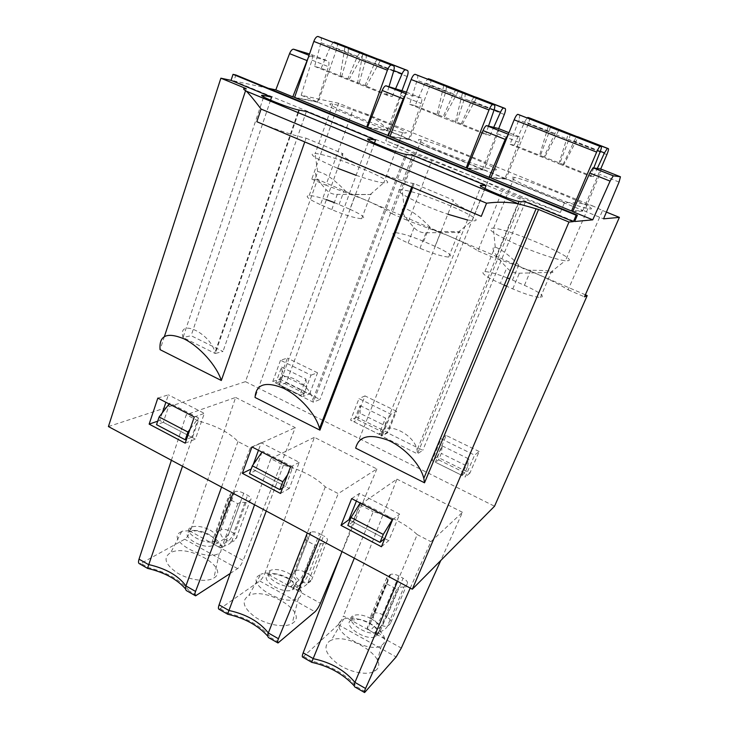 <?xml version="1.0" encoding="UTF-8"?>
<svg xmlns="http://www.w3.org/2000/svg" width="729" height="729" viewBox="0 0 729 729"><rect width="100%" height="100%" fill="white"/><g stroke="black" fill="none" stroke-linecap="round" stroke-linejoin="round"><path stroke-width="0.55" stroke-dasharray="3.65 2.73" d="M351.15 620.142C341.628 624.99 366.149 641.593 375.672 636.59L377.185 635.551L378.105 632.171C375.727 626.138 369.612 621.873 359.771 619.395L351.15 620.142M378.105 632.171L384.639 638.795L384.083 643.096L381.422 645.621C368.92 653.813 331.258 631.888 339.978 621.773L343.641 619.076L331.285 640.217L329.499 641.119C322.819 646.896 325.726 654.606 338.21 664.247C350.157 672.43 367.261 675.692 374.496 671.291L376.638 669.577C388.429 657.923 347.97 632.18 331.285 640.217M384.639 638.795C383.363 630.949 368.637 620.78 355.752 618.629C350.831 617.764 346.794 617.91 343.641 619.076M518.747 265.028C509.261 255.241 501.415 249.282 495.228 247.14L495.009 247.085C490.289 247.277 494.226 254.175 506.828 267.771C510.209 271.452 514.382 273.257 519.358 273.202L552.846 272.354C553.903 271.115 546.559 270.404 530.803 270.213C526.019 270.277 522 268.554 518.747 265.028L512.46 280.073L509.617 278.87M507.275 277.922C497.224 274.013 489.779 271.899 484.958 271.58C479.673 272.272 484.794 276.227 500.313 283.453L506.828 267.771M512.46 280.073L524.443 285.294C540.244 292.566 545.565 296.63 540.399 297.496C534.266 296.985 525.062 294.124 512.769 288.912L506.564 286.187M504.258 285.176L500.313 283.453M560.346 212.494L564.519 202.626C575.509 202.398 585.241 203.637 593.725 206.362L602.546 210.526L568.137 289.768C559.553 284.492 548.418 278.897 534.74 272.983C521.025 267.096 507.894 262.221 495.346 258.348L520.397 197.45L502.563 190.105C494.781 185.977 484.229 181.166 470.916 175.68L414.71 153.901L392.011 213.743C385.714 209.524 376.355 204.731 363.944 199.363L325.936 185.221L353.246 109.195L364.81 113.35C374.159 117.816 382.306 123.711 389.259 131.038L385.714 140.606L560.346 212.494L520.397 197.45M414.71 153.901C408.058 150.274 398.399 145.836 385.714 140.606M356.117 175.297C368.746 179.644 377.914 182.168 383.618 182.861L384.775 182.952C402.8 184.082 333.117 154.712 315.229 153.482L315.065 153.464C307.419 153.555 314.964 158.503 337.709 168.308M371.234 194.488L355.324 194.634C351.032 194.807 347.387 193.24 344.398 189.923C333.991 179.243 325.107 173.119 317.753 171.543L317.562 171.525C313.188 172.427 315.985 178.405 325.972 189.476C329.071 192.93 332.843 194.561 337.281 194.379L371.234 194.488M334.31 202.571L349.938 209.278L355.324 194.634M349.938 209.278C362.541 215.028 366.45 218.171 361.675 218.709C354.731 218.108 344.753 215.073 331.75 209.624L320.496 204.694L325.972 189.476M246.229 88.665L245.555 90.697M164.435 336.406L160.061 349.656M256.827 121.707C273.703 128.869 296.539 136.478 306.071 138.182L304.758 141.927M467.517 219.994L474.196 220.851C488.421 220.459 419.722 191.126 402.299 189.95L402.144 189.941C387.946 188.036 417.07 203.819 447.834 214.217M459.744 232.442C462.031 231.758 455.753 231.448 440.908 231.494C436.379 231.622 432.552 229.972 429.436 226.555C419.421 216.249 411.038 210.189 404.285 208.376L404.267 208.376C399.528 208.84 402.8 215.255 414.09 227.63C417.325 231.184 421.298 232.906 425.991 232.779L459.744 232.442M435.058 246.356L423.649 241.39C411.165 236.132 401.615 233.216 395 232.642C389.924 233.189 394.298 236.661 408.122 243.076L419.95 248.252C432.579 253.583 442.166 256.526 448.7 257.082C453.72 256.398 449.173 252.817 435.058 246.356L440.908 231.494M210.08 530.092C217.005 534.348 218.736 537.929 215.265 540.818L214.882 541.018C205.642 546.158 180.692 531.614 191.053 527.24C196.192 525.418 202.534 526.365 210.08 530.092M108.411 426.556L245.445 381.65L317.552 179.37L447.305 235.294C460.327 240.925 470.533 246.101 477.932 250.831L502.563 190.105M585.369 294.798L447.305 235.294L408.614 220.905L431.677 160.899M298.416 112.749L215.228 353.501L222.983 351.469L191.116 335.704L183.015 337.509C177.156 317.534 210.481 332.934 215 352.526L215.228 353.501L183.015 337.509L263.661 96.957M306.38 111.437L222.983 351.469M270.55 100.228L191.116 335.704M157.828 398.098L168.39 394.845L165.884 402.28M162.367 412.742L159.769 420.469L195.354 439.15L204.33 413.389L168.39 394.845M157.71 421.18L159.769 420.469M185.212 443.168L195.354 439.15M194.26 416.988L204.33 413.389M198.452 417.981L169.775 403.128L163.296 422.301L191.763 437.245L198.452 417.981L190.023 429.244M280.51 360.254L272.764 381.531L302.991 396.53L310.982 375.153L280.51 360.254L287.426 358.121L279.745 379.126L272.764 381.531M279.745 379.126L309.625 393.906L302.991 396.53M309.625 393.906L317.543 372.792L310.982 375.153M317.543 372.792L287.426 358.121M281.585 367.079L305.907 379.016L299.947 395L275.772 383.007L281.585 367.079L282.56 375.143L306.617 386.999L305.907 379.016M306.617 386.999L304.257 393.323L280.255 381.44L282.56 375.143M304.257 393.323L299.947 395M280.255 381.44L275.772 383.007M163.296 422.301L156.535 424.661M169.128 403.957L169.775 403.128M191.763 437.245L186.551 439.277M237.8 503.73L221.689 547.67L218.454 546.85L214.554 544.691L211.929 542.267L227.867 498.39L237.8 503.73L240.397 502.327L246.147 502.409L250.357 500.103C251.888 498.873 250.976 497.26 247.605 495.273L243.714 493.187L229.799 531.067C228.295 534.758 226.5 537.364 224.414 538.868L228.268 540.991C231.904 542.558 234.565 541.638 236.251 538.23L250.357 500.103M246.147 502.409L231.977 540.8L236.251 538.23C237.809 536.881 236.943 535.195 233.635 533.163C232.132 536.863 230.337 539.469 228.268 540.991L218.454 546.85M243.714 493.187C240.078 491.437 237.107 490.936 234.784 491.683L230.382 493.961L216.294 532.735L214.599 540.708L230.501 497.014L227.867 498.39M230.382 493.961L230.501 497.014M211.929 542.267L214.599 540.708M240.397 502.327L224.322 546.076C228.45 544.818 231.002 543.059 231.977 540.8M221.689 547.67L224.322 546.076M317.552 179.37L311.784 179.106L338.703 103.281L353.246 109.195M311.784 179.106L325.936 185.221M388.994 86.633L386.47 95.052L392.202 96.529L364.928 85.657L366.286 86.022L380.629 60.179L377.941 59.131L380.21 59.842M336.534 42.838C337.682 43.603 337.746 45.645 336.725 48.971L318.081 102.306L387.227 130.555L367.58 127.183M364.928 85.657L374.66 63.095L377.203 59.423M387.227 130.555L402.08 90.423M392.202 96.529L395.692 88.501M365.393 54.821C366.386 55.413 366.505 57.199 365.73 60.179L358.85 84.045L386.47 95.052M366.286 86.022L347.788 78.832L357.438 56.37L359.689 52.944M320.377 37.288C321.471 37.917 321.671 39.712 320.97 42.683L314.591 66.403L321.188 68.244L347.788 78.832M314.591 66.403L358.85 84.045M318.081 102.306L294.589 97.467M321.188 68.244L330.702 45.918L333.281 42.318M363.197 54.11L349.2 79.215M348.344 48.524L348.189 53.326L341.509 77.128M344.935 47.203L340.042 76.727M357.438 83.662L362.678 54.11M367.462 127.466L388.912 131.138L408.714 139.23L390.079 136.268M400.996 89.995C401.934 90.551 401.925 92.373 400.968 95.472L388.912 131.138M338.703 103.281L301.186 95.289L311.939 60.115C312.759 57.062 312.595 55.213 311.447 54.575L309.506 53.992M310.764 55.987L328.041 61.136C329.144 61.765 329.28 63.605 328.433 66.667L317.443 101.932L294.671 97.239M310.618 55.96L308.303 57.5M301.186 95.289L317.443 101.932M230.209 573.468L237.563 568.629C239.677 566.98 241.536 564.273 243.149 560.519L190.278 531.259C188.838 535.031 186.988 537.683 184.756 539.223L140.952 563.417L148.197 567.563C166.877 572.247 180.61 580.093 189.403 591.119L187.08 591.028L185.549 588.932M233.016 493.241L250.293 447.952L237.964 441.546C229.507 432.634 216.267 425.754 198.233 420.925L182.505 466.214M237.964 441.546L221.543 487.109M171.388 460.263L186.287 414.719L235.64 397.442L190.278 531.259M235.64 397.442L295.254 427.631L243.149 560.519M139.531 563.772L140.952 563.417M213.989 577.906C230.091 568.456 189.558 544.271 171.561 552.19L170.805 552.5C162.777 557.548 164.964 564.383 177.366 573.003C189.321 580.229 206.918 582.535 213.889 577.969L213.989 577.906M250.293 447.952L295.254 427.631M213.734 545.028L215.429 541.009C212.841 535.833 206.872 532.38 197.513 530.648L189.558 531.441C179.188 535.87 204.093 550.431 213.342 545.237L213.734 545.028M354.285 685.907L355.433 687.31L357.246 687.092C345.856 674.279 330.702 665.613 311.793 661.103L311.647 662.315M302.763 657.166L338.265 624.707C340.069 622.803 341.783 619.905 343.405 616.023L401.305 648.072M373.777 613.608L374.36 613.217C376.456 612.451 379.189 612.925 382.543 614.62C380.857 618.42 379.189 621.254 377.54 623.122C375.071 621.646 373.667 619.522 373.321 616.743L373.777 613.608L390.033 574.762L386.771 577.76L370.423 616.88L373.777 613.608M379.827 631.97C383.773 630.448 386.297 628.535 387.418 626.22L404.039 587.009L407.183 583.929C408.194 582.325 406.837 580.421 403.091 578.215L386.734 616.916C390.407 619.149 391.719 621.126 390.653 622.858C388.703 626.32 385.732 627.186 381.75 625.436L377.54 623.122L369.977 630.731L374.25 633.1L377.813 634.048L379.827 631.97L398.699 587.292L396.758 589.178L385.869 583.328L367.124 628.134L369.184 626.093L370.423 616.88M385.869 583.328L387.855 581.478L369.184 626.093M387.855 581.478L386.771 577.76M374.25 633.1L381.75 625.436L386.734 616.916L382.543 614.62L398.827 575.946L403.091 578.215M370.906 618.538C378.661 623.268 381.358 627.505 379.007 631.241L377.494 632.271C367.544 637.383 342.502 619.723 353.51 615.549C358.076 613.964 363.88 614.957 370.906 618.538M590.572 208.995C600.122 209.105 530.575 180.428 514.255 177.384C506.764 176.227 513.444 180.209 534.293 189.34C554.04 197.769 579.446 206.908 587.829 208.622L590.572 208.995M568.283 260.718C578.607 258.768 510.437 229.289 493.551 228.186L493.396 228.168C485.842 228.113 492.139 232.879 512.296 242.475C531.423 251.232 556.446 259.834 565.239 260.736L568.283 260.718M268.254 88.282L233.909 80.965L235.859 74.978M396.503 411.256L364.992 395.902L356.681 417.17L387.928 432.616L396.503 411.256L390.89 414.2L358.987 398.617L350.603 420.15L382.233 435.842L390.89 414.2M245.445 381.65L494.526 506.236M479.153 451.524L446.157 435.45L437.163 456.965L469.886 473.139L479.153 451.524L474.597 455.115L441.173 438.776L432.087 460.573L465.22 477.021L474.597 455.115M412.66 187.426L414.118 183.608L453.392 200.12L355.679 448.144M306.071 138.182L342.976 153.701L255.05 397.478M381.431 546.741L388.721 540.672L399.692 514.173L359.443 493.405L356.39 501.06M392.548 519.804L399.692 514.173M351.66 498.609L359.443 493.405M349.902 520.287L384.693 538.558M384.794 538.613L388.721 540.672M392.302 519.677L392.885 518.729L360.773 502.09L352.854 521.818L384.712 538.54M392.885 518.729L392.457 519.759M437.163 456.965L432.087 460.573M446.157 435.45L441.173 438.776M469.886 473.139L465.22 477.021M442.193 445.875L468.875 458.969L461.885 475.344L435.377 462.195L442.193 445.875L441.327 453.392L438.63 459.835L435.377 462.195M438.63 459.835L464.929 472.857L467.69 466.387L441.327 453.392M464.929 472.857L461.885 475.344M467.69 466.387L468.875 458.969M352.854 521.818L347.833 525.436M360.181 503.028L360.773 502.09M404.039 587.009L398.699 587.292M367.124 628.134L369.977 630.731M398.827 575.946C395.419 574.261 392.676 573.741 390.607 574.406L390.033 574.762M593.789 167.907L590.454 176.354L593.506 176.719L563.034 164.581L563.818 164.699L578.179 137.088L576.712 136.514L577.988 136.824M529.281 117.87C529.919 118.453 529.591 120.449 528.288 123.866L505.917 179.052L582.89 210.508L572.976 210.945M563.034 164.581L576.192 136.924M582.89 210.508L600.687 169.028M593.506 176.719L597.297 168.481M569.741 134.418C570.251 134.819 569.95 136.551 568.839 139.594L559.553 164.043L590.454 176.354M563.818 164.699L543.907 156.963L556.728 129.707M519.34 114.781C519.977 115.237 519.777 116.986 518.756 120.012L510.09 144.324L514.237 145.144L543.907 156.963M510.09 144.324L559.553 164.043M505.917 179.052L490.817 177.922M514.237 145.144L524.771 121.761L527.176 117.834M558.678 130.473L544.745 157.109M550.249 127.183L549.201 131.913L540.162 156.307M548.308 126.427L539.287 156.161M558.751 163.916L568.183 134.172M600.933 169.064C601.352 169.438 600.933 171.206 599.675 174.368L584.503 211.046L603.566 218.837M572.675 211.61L584.503 211.046M508.213 134.573L519.577 136.888C520.214 137.334 519.959 139.13 518.829 142.264L504.96 178.55L490.991 177.475M410.236 588.103L430.894 541.693L462.478 512.305L440.753 560.519M397.533 581.305L417.216 534.594C405.962 523.987 391.282 516.369 373.175 511.731L354.312 558.168M568.137 289.768L584.476 296.821M602.546 210.526L606.41 212.093M377.813 634.048L396.758 589.178M342.01 551.58L359.935 504.86L396.941 479.117L343.405 616.023M462.478 512.305L396.941 479.117M417.216 534.594L430.894 541.693M295.591 570.752L295.947 570.543C298.17 569.732 301.004 570.187 304.476 571.91C302.881 575.655 301.15 578.37 299.273 580.056C296.466 578.307 295.099 575.81 295.181 572.575L310.609 532.307L306.8 534.904L291.709 573.623L295.591 570.752M319.521 533.637L323.594 535.815L308.485 574.106L304.476 571.91L319.521 533.637C316.012 531.915 313.151 531.414 310.955 532.115L310.609 532.307M323.284 543.743L317.735 543.834L300.312 588.057C304.358 586.672 306.891 584.831 307.939 582.544L323.284 543.743L326.984 541.064C328.278 539.66 327.148 537.902 323.594 535.815M317.735 543.834L315.447 545.465L305.05 539.879L307.383 538.275L290.142 582.435L291.709 573.623M307.383 538.275L306.8 534.904M305.05 539.879L287.764 584.23L290.507 586.736L294.589 588.996L297.97 589.879L315.447 545.465M287.764 584.23L290.142 582.435M297.97 589.879L300.312 588.057M179.607 532.644L182.359 531.168L193.741 530.42C208.421 533.127 217.825 538.576 221.962 546.759L220.532 552.345L217.916 553.931C203.473 560.847 167.506 540.645 179.607 532.644M288.602 573.276C295.928 577.76 298.115 581.651 295.181 584.95L294.197 585.542C284.574 590.681 259.697 574.662 270.404 570.36C275.261 568.656 281.33 569.622 288.602 573.276M293.514 589.214L294.798 585.451C292.347 579.892 286.351 576.065 276.81 573.978L268.773 574.607C258.057 578.954 282.888 595.01 292.52 589.807L293.514 589.214M294.798 585.451L301.323 591.602L300.357 596.632L298.052 598.473C285.03 606.537 247.286 585.332 257.893 576.156L260.845 574.233L248.689 595.611C240.944 600.887 243.24 608.141 255.587 617.381C267.488 625.181 285.021 628.034 292.201 623.495L293.386 622.648C307.51 611.995 266.267 586.891 249.254 595.356M301.323 591.602C297.386 582.781 287.937 576.748 272.974 573.504C268.026 572.766 263.98 573.012 260.845 574.233M267.835 636.244L269.183 637.984L271.252 637.921C261.219 626.038 246.803 617.8 228.004 613.189L227.539 614.192M147.477 568.374L148.197 567.563M198.233 420.925L186.287 414.719M359.935 504.86L373.175 511.731M254.549 504.769L270.887 458.641L283.463 465.166C301.542 469.904 315.475 477.14 325.262 486.863L338.247 493.606L376.875 468.957L314.399 437.327L265.119 572.684L320.414 603.293M270.887 458.641L314.399 437.327M387.928 432.616L382.233 435.842M356.681 417.17L350.603 420.15M364.992 395.902L358.987 398.617M360.044 405.57L385.504 418.063L379.053 434.247L353.747 421.69L360.044 405.57L360.135 413.379L357.647 419.749L353.747 421.69M357.647 419.749L382.752 432.179L385.313 425.782L360.135 413.379M382.752 432.179L379.053 434.247M385.313 425.782L385.504 418.063M287.545 474.807L292.903 466.924L285.513 486.462L282.515 488.138M261.966 452.098L255.423 470.661L249.482 473.622M255.423 470.661L285.513 486.462M292.903 466.924L262.586 451.215M253.218 464.564L251.687 468.729L289.304 488.476L299.227 462.341L261.228 442.74L258.458 450.276M251.97 446.913L261.228 442.74M251.186 468.975L251.687 468.729M280.501 493.46L289.304 488.476M290.534 466.906L299.227 462.341M405.898 93.658L406.992 94.096L405.415 94.952M408.714 139.23L421.08 103.454C422.064 100.356 422.109 98.533 421.225 97.996L406.992 94.096M498.208 128.441C498.9 128.915 498.7 130.71 497.606 133.835L484.056 170.012L467.143 168.335M458.231 91.335L444.298 117.096L443.159 116.822L453.31 93.831L455.507 90.278M488.512 126.09L485.587 134.555L490.052 135.512L444.298 117.096M462.341 124.285L476.693 97.577L474.588 96.757L476.392 97.276M443.733 85.685L436.89 115.337L455.27 122.663L462.496 92.993M417.07 74.95C417.945 75.497 417.963 77.274 417.106 80.272L409.643 104.283L415.083 105.641L425.089 82.805L427.586 79.051M446.449 86.742L445.866 91.517L438.065 115.619L409.643 104.283M464.665 93.485C465.43 93.995 465.348 95.754 464.419 98.77L456.4 122.919L485.587 134.555M461.247 124.03L471.499 100.939L473.95 97.103M430.301 79.343C431.213 80.017 431.085 82.04 429.928 85.411L409.507 139.658L482.416 169.447L467.316 167.943M219.156 609.335L259.77 580.995C261.802 579.282 263.588 576.511 265.119 572.684M319.348 539.451L338.247 493.606M376.875 468.957L340.58 555.316M325.262 486.863L307.292 532.999M283.463 465.166L266.24 511.029M477.932 250.831L495.346 258.348M392.011 213.743L408.614 220.905M494.645 169.921C508.204 171.616 438.229 142.984 421.335 139.804C413.972 138.656 420.414 142.437 440.68 151.158C459.853 159.214 484.466 167.907 492.667 169.584L494.645 169.921M403.547 132.806C421.007 136.041 350.12 107.263 332.734 103.965C325.544 102.853 331.914 106.498 351.834 114.909C370.642 122.663 394.617 131.001 402.581 132.623L403.547 132.806M233.909 80.965L574.652 221.516M504.96 178.55L484.056 170.012M409.507 139.658L389.969 136.569M455.27 122.663L456.4 122.919M482.416 169.447L498.672 128.623M490.052 135.512L493.706 127.347M415.083 105.641L443.159 116.822M436.89 115.337L438.065 115.619M414.118 183.608L413.042 183.444C404.267 182.022 382.698 174.832 365.448 167.515C345.983 159.05 338.493 154.439 342.976 153.701M481.268 216.358C460.263 207.227 450.969 201.815 453.392 200.12M374.433 143.084L286.269 382.761L279.234 385.267C275.835 366.897 309.032 380.83 312.941 399.711L313.361 402.198L319.995 399.437L286.269 382.761M412.505 155.231L410.965 159.314M410.946 159.341L319.995 399.437M484.913 188.51L387.035 432.598L381.221 435.878C380.328 419.102 413.808 431.905 417.088 449.939L417.435 453.848L422.793 450.276L387.035 432.598M525.399 201.815L422.793 450.276M405.798 157.209L313.361 402.198L279.234 385.267L368.956 140.223M521.235 201.833L417.435 453.848L381.221 435.878L481.031 186.205M326.401 199.664C318.609 197.067 312.887 195.691 309.224 195.527C304.421 195.955 308.185 199.017 320.496 204.694M512.769 288.912L519.358 273.202M524.443 285.294L530.803 270.213M564.519 202.626L389.259 131.038M593.725 206.362L364.81 113.35M339.067 204.548L344.398 189.923M331.75 209.624L337.281 194.379M419.95 248.252L425.991 232.779M423.649 241.39L429.436 226.555M408.122 243.076L414.09 227.63M299.309 110.152L298.425 112.722M234.692 491.729L220.677 530.229C219.985 533.883 221.233 536.763 224.414 538.868L214.554 544.691M216.458 532.27L220.914 529.728L216.294 532.735M234.784 491.683L220.914 529.728C223.256 528.862 226.218 529.309 229.799 531.067L233.635 533.163L247.605 495.273M407.219 76.527L336.725 48.971M393.806 70.576L374.66 63.095M393.66 71.105L365.73 60.179M348.189 53.326L320.97 42.683M357.438 56.37L330.702 45.918M311.447 54.575L328.041 61.136M311.939 60.115L328.433 66.667M237.563 568.629L184.756 539.223M196.857 595.383L189.403 591.119M365.484 691.794L357.246 687.092M303.811 656.537L311.793 661.103M407.183 583.929L390.653 622.858L387.418 626.22M606.874 154.594L528.288 123.866M600.332 151.295L573.832 140.934M600.122 151.823L568.839 139.594M549.201 131.913L518.756 120.012M554.596 133.416L524.771 121.761M619.058 182.059L599.675 174.368M338.265 624.707L396.129 656.938M326.984 541.064L311.72 579.591C313.042 578.061 311.966 576.238 308.485 574.106C306.891 577.86 305.159 580.576 303.291 582.271L299.273 580.056L290.507 586.736M307.939 582.544L311.72 579.591C309.907 583.036 307.1 583.929 303.291 582.271L294.589 588.996M406.454 92.155L421.225 97.996M400.968 95.472L421.08 103.454M518.829 142.264L497.606 133.835M519.577 136.888L508.97 132.696M453.31 93.831L425.089 82.805M445.866 91.517L417.106 80.272M493.952 110.316L464.419 98.77M494.134 109.787L471.499 100.939M504.304 114.489L429.928 85.411M220.404 608.852L228.004 613.189M279.089 642.404L271.252 637.921M406.8 154.548L405.807 157.172M259.77 580.995L315.019 611.768M359.771 619.395L355.752 618.629M484.958 271.58L495.009 247.076M370.277 194.479L383.618 182.861M317.562 171.525L315.065 153.464M457.812 232.551L471.973 220.759M395 232.642L404.267 208.376L402.144 189.941M448.7 257.082L458.495 232.524M298.744 110.033L297.897 112.503M297.879 112.53L215 352.526M213.342 545.237L214.882 541.018M189.558 531.441L191.053 527.24M390.607 574.406L373.321 616.743L369.475 620.516M375.672 636.59L377.494 632.271M351.743 619.832L353.51 615.549M514.255 177.384L493.551 228.186M587.829 208.622L565.403 260.754M310.955 532.115L295.181 572.575L291.081 575.609M197.513 530.648L193.741 530.42M215.429 541.009L221.962 546.759M181.74 531.359L170.805 552.5M219.292 553.165L213.889 577.969M381.422 645.621L374.496 671.291M292.52 589.807L294.197 585.542M268.773 574.607L270.404 570.36M276.81 573.978L272.974 573.504M298.343 598.281L292.201 623.495M540.399 297.496L551.015 272.655M550.04 272.737L565.239 260.736M495.228 247.14L493.396 228.168M405.889 93.686L406.873 94.077M195.6 595.848L195.071 595.547M413.042 183.444L411.685 187.016M405.433 154.311L404.549 156.653M404.54 156.689L312.941 399.711M519.267 201.55L518.355 203.765M518.337 203.801L417.088 449.939M332.734 103.965L315.229 153.482M402.581 132.623L383.782 182.879M361.675 218.709L370.687 194.479M309.224 195.527L317.753 171.543M421.335 139.804L402.299 189.95M492.667 169.584L472.137 220.769"/><path stroke-width="1.09" d="M509.617 278.87L507.275 277.922M506.564 286.187L504.258 285.176M337.709 168.308L356.117 175.297M592.75 219.839L574.652 221.516L577.377 215.164L235.859 74.978L233.016 74.349L231.066 80.354L220.878 78.185L246.229 88.665C242.766 88.191 242.766 89.011 246.229 91.116L246.402 91.216C249.929 94.779 254.813 100.73 261.073 109.068L256.827 121.707L481.268 216.358L486.571 203.209C497.679 201.723 508.313 201.933 518.456 203.847L538.567 209.478L568.975 222.044L412.322 589.214L494.526 506.236L587.2 295.591L584.476 296.821L619.386 217.37L603.566 218.837L619.058 182.059L620.443 176.782L600.933 169.064L593.041 167.798L589.779 173.037L572.675 211.61L592.75 219.839L610.082 181.111L589.779 173.037M245.555 90.697L164.435 336.406M221.324 380.502L160.061 349.656C158.94 335.44 166.905 331.832 183.954 338.821C199.71 346.557 216.75 365.812 221.324 380.502L304.758 141.927M447.834 214.217L467.517 219.994M231.066 80.354L271.607 97.085L264.117 95.608C251.705 92.92 287.481 107.865 298.744 110.033L306.38 111.437L375.572 139.986L369.375 139.093C359.269 137.307 394.462 152.206 405.433 154.311L412.505 155.231L486.079 185.594L481.368 185.357C473.631 184.501 508.669 199.518 519.267 201.55L525.399 201.815L573.422 221.625L568.975 222.044M271.607 97.085L270.55 100.228M165.884 402.28L162.367 412.742M149.144 424.123L185.212 443.168L194.26 416.988L157.828 398.098L149.144 424.123L157.71 421.18M186.551 439.277L185.257 439.787L187.927 432.042L190.023 429.244M185.257 439.787L156.535 424.661L159.132 416.952L187.927 432.042M159.132 416.952L169.128 403.957M359.689 52.944L361.037 52.479L377.941 59.131L363.534 53.518L363.197 54.11M395.692 88.501L402.08 73.811C403.283 71.214 404.395 69.875 405.433 69.784L407.447 70.44C408.413 71.141 408.34 73.173 407.219 76.527L402.08 90.423M333.281 42.318L336.534 42.838L363.097 53.181M348.344 48.524L393.487 65.765C394.416 66.33 394.48 68.116 393.66 71.105L388.994 86.633M367.58 127.183L366.705 127.037L387.409 70.212C388.703 66.959 390.006 65.245 391.318 65.063L393.487 65.765M377.203 59.423L380.21 59.842L407.447 70.44M366.705 127.037L294.589 97.467L313.825 41.407C315.056 38.209 316.404 36.559 317.862 36.45L347.742 47.95M390.079 136.268L367.462 127.466L382.215 90.478C383.5 87.489 384.748 85.931 385.96 85.794L406.454 92.155M309.506 53.992L293.495 49.18C292.101 49.226 290.789 50.702 289.568 53.627L275.817 89.886L268.254 88.282M308.303 57.5L292.785 96.848L275.817 89.886M294.671 97.239L292.785 96.848M182.505 466.214L147.477 568.374C164.262 572.329 176.956 579.172 185.549 588.932M221.543 487.109L185.931 585.934C185.111 588.567 185.494 590.262 187.08 591.028L187.071 591.019M230.209 573.468L195.582 595.839C194.588 595.593 194.579 594.126 195.554 591.429L233.016 493.241M139.531 563.772C138.373 563.426 138.209 561.895 139.029 559.161L171.388 460.263M397.533 581.305L354.932 682.399C353.875 685.196 354.048 686.836 355.442 687.31L355.433 687.31M410.236 588.103L365.557 688.468C364.372 691.21 364.044 692.568 364.6 692.541L396.129 656.938L401.305 648.072L440.753 560.519M354.312 558.168L311.647 662.315M342.01 551.58L303.164 652.847C302.143 655.626 302.006 657.066 302.763 657.166L311.593 662.214M220.878 78.185L108.411 426.556L412.322 589.214M585.369 294.798L587.2 295.591M242.338 473.321L280.501 493.46L290.534 466.906L251.97 446.913L242.338 473.321L251.186 468.975M538.567 209.478L424.524 482.798L355.679 448.144C358.759 436.133 369.457 433.463 387.792 440.116C404.531 447.324 420.505 464.491 423.804 478.333L424.524 482.798M412.66 187.426L319.931 430.146L255.05 397.478C255.997 384.247 265.365 381.112 283.153 388.092C299.464 395.71 315.867 414.154 319.521 428.433L319.931 430.146M340.99 525.39L381.431 546.741L392.548 519.804L351.66 498.609L340.99 525.39L348.899 519.768L349.902 520.287M392.457 519.759L384.712 538.54L380.009 542.385L383.29 534.421L351.013 517.508L360.181 503.028M356.39 501.06L348.899 519.768M380.009 542.385L347.833 525.436L351.013 517.508M383.29 534.421L392.302 519.677M556.728 129.707L557.603 129.024L558.897 129.398L576.712 136.514L559.107 129.662L558.678 130.473M597.297 168.481L604.469 152.908L607.357 148.397L608.396 148.661C608.806 149.163 608.296 151.14 606.874 154.594L600.687 169.028M527.176 117.834L529.281 117.87L558.897 129.398M550.249 127.183L601.234 146.675C601.653 147.058 601.288 148.771 600.122 151.823L593.789 167.907M572.976 210.945L571.536 211.009L596.641 152.106C598.144 148.707 599.302 146.802 600.113 146.392L601.234 146.675M576.192 136.924L577.988 136.824L608.396 148.661M571.536 211.009L490.817 177.922L514.145 119.811C515.558 116.476 516.779 114.644 517.79 114.325L549.976 126.718M610.082 181.111L613.299 175.826L620.443 176.782M490.991 177.475L489.077 177.329L505.197 139.394L483.017 130.573C484.375 127.511 485.55 125.862 486.535 125.625L498.208 128.441L508.97 132.696M508.213 134.573L505.197 139.394M606.41 212.093L619.386 217.37M307.292 532.999L268.336 632.972C267.397 635.688 267.689 637.365 269.201 637.984L269.192 637.993M266.24 511.029L227.539 614.192C244.616 618.074 258.057 625.418 267.835 636.244M282.515 488.138L279.854 489.624L249.482 473.622L252.352 465.804L261.966 452.098M279.854 489.624L282.816 481.769L252.352 465.804M282.816 481.769L287.545 474.807M258.458 450.276L253.218 464.564M405.415 94.952L403.173 98.807L388.192 135.968M455.507 90.278L456.545 89.685L458.322 90.25L474.588 96.757L458.65 90.551L458.231 91.335M467.316 167.943L466.205 167.825L489.004 109.979C490.398 106.653 491.628 104.848 492.704 104.557L446.449 86.742M427.586 79.051L430.301 79.343L458.322 90.25M492.704 104.557L494.38 105.067C495.073 105.541 494.936 107.291 493.952 110.316L488.512 126.09M462.842 92.92L494.38 105.067M466.205 167.825L389.969 136.569L411.156 79.507C412.468 76.235 413.762 74.495 415.011 74.294L446.002 86.222M473.95 97.103L476.392 97.276L505.142 108.475C505.844 109.077 505.571 111.09 504.304 114.489L498.672 128.623M493.706 127.347L500.459 112.257C501.698 109.596 502.746 108.174 503.593 108.001L505.142 108.475M219.156 609.335C218.19 609.107 218.171 607.612 219.083 604.86L254.549 504.769M319.348 539.451L278.432 638.732C277.357 641.456 277.211 642.878 277.995 642.987L315.019 611.768C316.905 609.927 318.701 607.102 320.414 603.293L340.58 555.316M577.377 215.164L576.156 215.237L573.422 221.625M483.017 130.573L467.143 168.335L489.077 177.329M233.016 74.349L576.156 215.237M375.572 139.986L374.433 143.084M486.079 185.594L484.913 188.51M334.31 202.571L326.401 199.664M261.073 109.068L486.571 203.209M246.229 91.116L518.902 203.992M264.117 95.608L263.661 96.957M361.037 52.479L334.374 42.1M391.482 65.091L363.261 54.101M402.08 73.811L393.806 70.576M405.579 69.82L378.223 59.167M387.409 70.212L313.825 41.407M345.537 47.203L318.054 36.496M293.65 49.208L309.06 55.313L293.495 49.18M289.568 53.627L306.718 60.443M139.029 559.161L148.379 564.501C165.92 568.502 178.432 575.646 185.931 585.934L195.554 591.429M365.557 688.468L354.932 682.399C344.935 670.379 331.112 662.488 313.479 658.734L303.164 652.847M557.703 129.033L527.951 117.46M600.204 146.392L568.556 134.063M604.469 152.908L600.332 151.295M607.439 148.397L576.885 136.505M596.641 152.106L514.145 119.811M548.7 126.336L517.918 114.344M613.362 175.817L593.114 167.798M278.432 638.732L268.336 632.972C259.642 621.846 246.493 614.347 228.897 610.465L219.083 604.86M382.215 90.478L403.173 98.807M386.088 85.812L405.898 93.658M508.35 134.236L486.644 125.634M456.673 89.713L428.534 78.75M444.234 85.639L415.166 74.322M489.004 109.979L411.156 79.507M492.831 104.575L462.979 92.948M503.703 108.02L474.816 96.775M500.459 112.257L494.134 109.787M369.375 139.093L368.956 140.223M481.368 185.357L481.031 186.205M246.393 91.216L518.456 203.847M405.433 69.784L378.069 59.131M391.318 65.063L363.088 54.064M345.364 47.157L317.862 36.45M360.882 52.442L334.201 42.054M364.354 692.395L355.497 687.329M607.357 148.397L576.794 136.496M600.113 146.392L568.456 134.063M548.591 126.317L517.79 114.325M557.603 129.024L527.842 117.442M613.299 175.826L593.041 167.798M385.96 85.794L405.889 93.686M508.341 134.254L486.535 125.625M456.545 89.685L428.388 78.723M444.089 85.612L415.011 74.294M503.593 108.001L474.697 96.747M219.147 609.326L227.539 614.128M277.603 642.768L269.329 638.039M139.521 563.763L147.386 568.265M195.071 595.547L187.335 591.119M354.285 685.907C343.122 673.933 328.907 666.069 311.647 662.324M411.685 187.016L319.521 428.433M535.979 209.023L423.804 478.333"/></g></svg>
